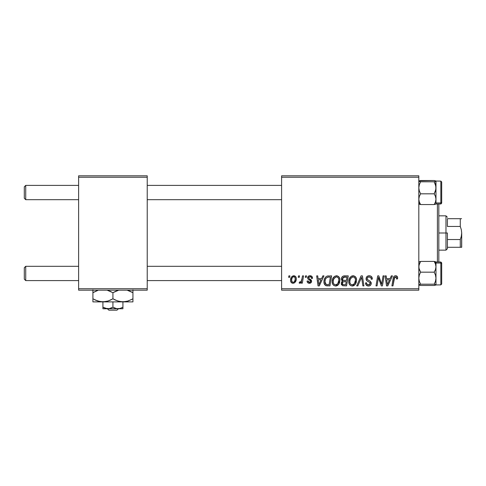 <?xml version="1.0" encoding="UTF-8"?>
<svg xmlns="http://www.w3.org/2000/svg" width="486" height="486" viewBox="0 0 486 486"><rect width="100%" height="100%" fill="white"/><g stroke="black" fill="none" stroke-linecap="round" stroke-linejoin="round"><path stroke-width="0.73" d="M281.594 175.817L418.817 175.817L418.817 177.244L281.594 177.244L281.594 288.739L418.817 288.739L418.817 175.817L281.594 175.817L281.594 177.244L281.594 175.817M332.145 281.558L332.734 278.624L334.605 276.315L337.266 275.835L339.21 277.312L339.896 279.304L339.635 282.409L338.748 284.267L337.26 285.61L335.401 286.005L333.748 285.422L332.552 283.879L332.145 281.558C332.072 284.091 333.226 285.58 335.601 286.011L338.572 284.504L339.939 280.076C339.951 277.609 338.809 276.17 336.506 275.744C333.578 276.443 332.126 278.381 332.145 281.558M321.611 278.606L322.838 275.878L323.962 275.878L319.314 285.883L318.044 285.883L316.672 275.878L317.716 275.878L318.057 278.606L321.611 278.606L318.057 278.606L317.716 275.878L316.672 275.878L318.044 285.883L319.314 285.883L323.962 275.878L322.838 275.878L321.611 278.606M395.592 275.744L397.378 276.704L397.548 278.867L396.503 278.994L396.54 277.676L395.969 277.002L394.662 277.293L392.955 285.883L391.904 285.883L393.466 277.312L394.328 276.121L395.592 275.744C394.079 275.987 393.265 276.923 393.144 278.551L391.904 285.883L392.955 285.883L394.158 278.8L395.525 276.917L396.594 278.126L396.503 278.994L397.548 278.867L397.639 277.956C397.633 276.57 396.947 275.835 395.592 275.744M366.061 278.685L366.578 276.984L368.011 275.927L369.852 275.787L371.583 276.656L372.294 279.134L371.255 279.256L370.921 277.664L369.664 276.959L368.054 277.129L367.137 278.223L367.44 279.547L370.077 281.169L371.091 282.409L371.073 284.425L370.028 285.64L367.884 285.975L366.001 284.76L365.539 282.895L366.578 282.791L366.887 284.073L368.309 284.839L369.688 284.51L370.217 283.417L369.828 282.524L366.699 280.604L366.061 278.685C366.092 280.045 366.748 280.975 368.036 281.485L369.828 282.524L370.217 283.417L368.491 284.845C367.319 284.79 366.681 284.182 366.572 283.022L365.533 283.113C365.672 284.936 366.644 285.902 368.455 286.011C370.192 285.956 371.128 285.069 371.255 283.356L370.077 281.169L367.367 279.468L367.1 278.593C367.27 277.47 367.951 276.911 369.129 276.917L370.994 277.779L371.255 279.256L372.294 279.134C372.331 276.99 371.298 275.86 369.196 275.744C367.295 275.829 366.25 276.813 366.061 278.685M356.706 285.883L361.08 275.878L362.404 275.878L363.935 285.883L362.89 285.883L361.578 277.306L357.83 285.883L356.706 285.883L357.83 285.883L361.578 277.306L362.89 285.883L363.935 285.883L362.404 275.878L361.08 275.878L356.706 285.883M348.778 281.558L349.367 278.624L351.238 276.315L353.899 275.835L355.843 277.312L356.53 279.304L356.268 282.409L355.381 284.267L353.893 285.61L352.034 286.005L350.382 285.422L349.185 283.879L348.778 281.558C348.705 284.091 349.859 285.58 352.235 286.011L355.205 284.504L356.572 280.076C356.584 277.609 355.442 276.17 353.14 275.744C350.212 276.443 348.76 278.381 348.778 281.558M288.629 277.306L288.872 275.878L289.911 275.878L289.692 277.306L288.629 277.306L289.692 277.306L289.911 275.878L288.872 275.878L288.629 277.306M341.372 278.988L341.834 277.306L343.104 276.121L348.255 275.878L346.567 285.883L342.618 285.713L341.306 284.158L341.561 282.014L342.618 281.011L341.67 280.203L341.372 278.988L342.618 281.011L341.239 283.447L342.618 285.713L346.567 285.883L348.255 275.878L344.246 275.878C342.454 276.109 341.494 277.142 341.372 278.988M390.088 278.606L391.315 275.878L392.445 275.878L387.798 285.883L386.528 285.883L385.155 275.878L386.2 275.878L386.534 278.606L390.088 278.606L386.534 278.606L386.2 275.878L385.155 275.878L386.528 285.883L387.798 285.883L392.445 275.878L391.315 275.878L390.088 278.606M382.002 281.983L383.071 275.878L384.122 275.878L382.415 285.883L381.316 285.883L378.454 277.391L377.063 285.883L376.006 285.883L377.695 275.878L378.794 275.878L381.68 284.353L382.002 281.983L381.68 284.353L378.794 275.878L377.695 275.878L376.006 285.883L377.063 285.883L378.454 277.391L381.316 285.883L382.415 285.883L384.122 275.878L383.071 275.878L382.002 281.983M310.038 275.744L311.86 276.394L312.522 278.344L311.483 278.478L311.155 277.196L310.39 276.698L308.732 277.293L308.841 278.405L311.083 279.875L311.605 281.03L310.985 282.724L308.975 283.253L307.577 282.554L307.061 281.072L308.106 280.944L308.47 281.977L309.199 282.354L310.487 281.771L310.439 280.726L308.106 279.177L307.589 278.035L308.343 276.273L310.038 275.744C308.598 275.762 307.778 276.461 307.583 277.852L308.106 279.177L310.469 280.786L310.572 281.376L309.479 282.372L308.106 280.944L307.061 281.072C307.188 282.512 307.972 283.247 309.43 283.283C310.767 283.223 311.496 282.53 311.611 281.212L308.841 278.405L308.622 277.773L309.989 276.656C311.028 276.777 311.526 277.385 311.483 278.478L312.522 278.211C312.449 276.631 311.623 275.811 310.038 275.744M327.054 276.115L331.622 275.878L329.933 285.883L325.875 285.653L324.192 283.599L323.968 281.358L324.362 279.262L325.638 277.05L327.054 276.115C324.927 277.342 323.895 279.231 323.955 281.789C323.834 283.654 324.569 284.972 326.161 285.75L329.933 285.883L331.622 275.878L327.054 276.115M290.561 280.24L291.314 277.306L292.353 276.194L294.073 275.756L295.67 276.631L296.247 278.114L296.114 280.215L294.486 282.852L293.186 283.277L291.928 283.04L290.847 281.85L290.561 280.24C290.513 282.002 291.321 283.016 292.985 283.283C295.281 282.731 296.375 281.181 296.278 278.648C296.272 276.935 295.452 275.963 293.805 275.744C291.576 276.303 290.494 277.804 290.561 280.24L290.567 280.513M298.246 277.306L298.489 275.878L299.528 275.878L299.309 277.306L298.246 277.306L299.309 277.306L299.528 275.878L298.489 275.878L298.246 277.306M301.97 278.788L302.492 275.878L303.55 275.878L302.322 283.156L301.265 283.156L301.533 281.649L300.421 283.095L299.139 283.022L299.552 281.88L300.202 282.105L301.089 281.424L301.97 278.788C301.909 280.325 301.277 281.437 300.075 282.117L299.552 281.88L299.139 283.022L299.844 283.283L301.533 281.649L301.265 283.156L302.322 283.156L303.55 275.878L302.492 275.878L301.97 278.788M305.263 277.306L305.506 275.878L306.545 275.878L306.326 277.306L305.263 277.306L306.326 277.306L306.545 275.878L305.506 275.878L305.263 277.306M281.594 290.172L418.817 290.172L418.817 177.244L281.594 177.244L281.594 290.172L281.594 288.739L418.817 288.739L418.817 290.172L281.594 290.172M78.617 175.817L147.228 175.817L147.228 177.244L78.617 177.244L78.617 288.739L147.228 288.739L147.228 175.817L78.617 175.817L78.617 177.244L78.617 175.817M78.617 290.172L147.228 290.172L147.228 177.244L78.617 177.244L78.617 290.172L78.617 288.739L147.228 288.739L147.228 290.172L78.617 290.172M342.618 281.011L342.296 281.194M341.306 284.158L341.555 284.82M343.213 277.415L347.004 277.044L346.433 280.422L344.228 280.422C343.122 280.525 342.515 280.058 342.411 279.019L342.551 278.253M344.033 277.099L342.982 277.597L342.411 279.019L344.033 277.099M344.325 277.063L344.799 277.05M342.873 284.571L343.93 284.711C342.916 284.814 342.369 284.377 342.278 283.405L343.037 281.88L346.239 281.594L345.71 284.711L343.93 284.711L345.71 284.711L346.239 281.594L343.663 281.667M342.417 282.645L342.745 284.492M352.15 275.896L351.238 276.315M350.133 277.33L349.841 277.737M349.033 279.572L348.918 280.058M348.839 280.556L348.79 281.054M348.784 281.953L348.814 282.348M352.666 285.987L353.091 285.914M353.45 284.529L354.385 283.733L352.265 284.845C350.594 284.517 349.774 283.46 349.817 281.667C349.756 279.171 350.837 277.591 353.061 276.917C354.719 277.233 355.545 278.265 355.533 280.027L354.385 283.733L355.4 281.503L355.406 278.928L354.355 277.348L352.866 276.923M351.196 284.559L351.986 284.826M350.114 283.308L350.752 284.225M360.727 279.341L360.904 278.934M372.288 278.806L372.264 278.478M367.24 281.03L368.036 281.485M368.953 281.971L369.396 282.238M366.359 285.215L367.319 285.835M371.237 283.034L371.189 282.712M370.077 281.169L369.463 280.786M368.831 280.446L368.443 280.234M368.06 280.015L367.689 279.766M367.367 279.468L367.161 279.049M367.137 278.223L367.264 277.877M395.082 275.799L394.116 276.297M394.158 278.8L394.249 278.29M394.346 277.919L394.48 277.555M396.54 277.676L396.594 278.126M387.044 282.293L386.68 279.772L389.517 279.772L387.306 284.79L389.517 279.772L386.68 279.772L387.202 283.538M378.989 279.353L379.347 280.44M379.451 280.738L379.7 281.424M308.75 283.216L308.106 282.98M310.238 282.099L310.487 281.771M318.561 282.293L318.202 279.772L321.039 279.772L318.822 284.79L321.039 279.772L318.202 279.772L318.719 283.538M328.25 275.89L327.85 275.927M324.362 279.262L324.132 280.088M327.114 285.877L327.436 285.883M328.269 277.081L330.371 277.044L329.077 284.711L326.252 284.547L324.994 281.85L325.061 280.829M326.768 284.668L327.23 284.705M325.225 283.405L326.574 284.638M325.28 279.827L324.994 281.85C324.934 278.903 326.282 277.306 329.034 277.044L327.515 277.22L326.24 278.035L327.515 277.22M328.651 277.056L330.371 277.044L329.077 284.711L327.564 284.711M333.499 277.33L333.208 277.737M336.033 285.987L336.458 285.914M337.26 285.61L337.97 285.124M336.816 284.529L337.752 283.733L335.632 284.845C333.961 284.517 333.141 283.46 333.183 281.667C333.123 279.171 334.204 277.591 336.427 276.917C338.086 277.233 338.912 278.265 338.9 280.027L337.752 283.733L338.657 281.983L338.894 279.748L338.456 278.162L337.491 277.19M334.562 284.559L335.352 284.826M333.481 283.308L334.119 284.225M336.039 276.953L333.943 278.63L333.226 280.878L333.305 282.779M296.144 277.585L295.956 277.087M293.234 275.811L291.314 277.306M290.598 279.474L290.573 279.857M294.486 282.852L295.537 281.686M292.511 282.257L293.034 282.372C291.995 282.105 291.515 281.4 291.6 280.246L291.6 280.246C291.539 278.454 292.268 277.263 293.793 276.656C294.838 276.905 295.318 277.609 295.239 278.757C295.336 280.592 294.601 281.795 293.034 282.372L293.18 282.366M292.11 278.028L291.612 279.96M294.631 281.273L295.233 279.049L294.82 277.178L293.508 276.692L292.238 277.773M300.87 282.682L301.229 282.184M342.411 279.019L343.238 280.307L346.433 280.422L347.004 277.044L345.054 277.044M352.265 284.845L352.879 284.766M352.672 276.953L350.576 278.63L349.859 280.878L349.938 282.779M326.24 278.035L325.669 278.885M324.994 281.85L325.116 283.028M335.632 284.845L336.245 284.766M337.29 277.093L336.233 276.923M291.6 280.246L292.353 282.166M293.319 282.342L294.48 281.522M25.728 266.298L24.3 267.731L24.3 279.164L25.728 280.592L25.728 266.298L25.728 280.592L78.617 280.592L25.728 280.592L24.3 279.164L24.3 267.731L25.728 266.298L78.617 266.298L25.728 266.298M147.228 280.592L281.594 280.592L147.228 280.592M281.594 266.298L147.228 266.298L281.594 266.298M25.728 185.397L24.3 186.824L24.3 198.258L25.728 199.691L25.728 185.397L25.728 199.691L78.617 199.691L25.728 199.691L24.3 198.258L24.3 186.824L25.728 185.397L78.617 185.397L25.728 185.397M281.594 185.397L147.228 185.397L281.594 185.397M147.228 199.691L281.594 199.691L147.228 199.691M435.972 276.054L435.972 266.796L435.48 269.554L434.198 272.166L435.474 275.088L435.972 278.18L435.474 281.273L434.198 284.189L435.845 284.996L434.198 285.47L420.584 285.47L418.95 284.996L420.584 284.189L434.198 284.189L435.972 284.832L434.198 285.47L420.584 285.47L418.817 284.832L420.584 284.189L419.309 281.273L418.817 278.18L419.315 275.082L420.584 272.166L418.95 268.205L418.944 265.405L420.584 261.419L434.198 261.419L435.474 264.02L435.972 266.796L435.972 263.035L434.198 261.419L435.474 264.02L435.972 266.796L435.972 284.881L435.972 278.18L435.474 281.273L434.198 284.189L420.584 284.189L419.309 281.273L418.817 278.18L419.315 275.082L420.584 272.166L434.198 272.166L420.584 272.166L419.315 269.572L418.817 266.796L419.309 264.038L420.584 261.419L418.817 262.063M441.689 283.933L441.689 263.819A0.857 0.784 180 0 0 440.832 263.035L440.832 284.784M435.918 284.942L440.832 284.881L440.832 263.035L435.972 263.035L435.845 261.899L434.198 261.419L420.584 261.419M435.972 266.796L435.48 269.554L434.198 272.166L435.474 275.088L435.972 278.18L435.972 263.035L440.832 263.035L440.832 262.009L441.689 262.871L441.689 284.018M435.972 265.635L435.972 267.415M435.972 284.832L435.972 280.118M440.832 263.035A0.857 0.784 0 0 1 441.689 263.819L441.689 262.962M435.845 261.899L435.48 261.735M434.198 261.419L435.972 263.035L435.972 262.009L440.832 262.009M419.315 261.729L418.95 261.893M418.817 203.926L420.584 204.563L418.817 202.954L420.584 204.563L419.315 201.969L418.817 199.193L419.309 196.435L420.584 193.823L434.198 193.823L435.474 196.417L435.972 199.193L435.48 201.951L434.198 204.563L420.584 204.563L419.315 201.969L418.817 199.193L419.309 196.435L420.584 193.823L419.309 190.901L418.817 187.809L419.315 184.716L420.584 181.8L418.944 180.992L420.584 180.519L434.198 180.519L435.972 181.102L435.972 199.193L435.972 187.809L435.474 190.907L434.198 193.823L420.584 193.823L419.309 190.901L418.817 187.809L419.315 184.716L420.584 181.8L434.198 181.8L420.584 181.8L418.95 181.327L419.309 180.828L434.198 180.519L435.839 180.986L434.198 181.8L435.474 184.716L435.972 187.809L435.972 181.156L434.198 181.8L435.845 186.241L435.972 189.935M440.832 181.205L440.832 202.954A0.857 0.784 0 0 0 441.689 202.17L441.689 182.056M420.584 204.563L434.198 204.563L435.839 204.096L435.972 202.954L440.832 202.954L440.832 181.108L441.689 181.964M435.839 180.986L435.839 189.382L434.198 193.823L435.474 196.417L435.972 199.193L435.48 201.951L434.198 204.563M435.972 199.193L435.972 203.98L440.832 203.974L440.832 202.954L435.972 202.954L435.972 185.871M435.972 198.567L435.972 200.347M441.689 182.104L441.689 203.112L440.96 203.968M441.689 202.17A0.857 0.784 180 0 1 440.832 202.954M435.474 204.26L435.839 204.096M418.944 204.09L419.309 204.254M419.363 180.81L418.944 180.992M435.474 285.161L435.839 284.996M437.4 203.974L437.4 262.009L437.4 203.974M438.828 262.009L438.828 203.974L438.828 262.009M447.406 218.7L447.406 226.446L447.406 218.7L460.272 218.7L447.406 218.7M447.406 232.994L447.406 239.543L447.406 232.994L445.978 232.994L447.406 232.994M438.828 215.839L445.978 215.839L445.978 232.994L445.978 215.839L447.406 217.272M438.828 232.994L445.978 232.994L438.828 232.994M460.272 247.289L447.406 247.289L447.406 248.717L447.406 239.543L447.406 247.289L461.7 247.289L460.272 247.289L460.272 239.543L447.406 239.543L460.272 239.543L460.272 247.289L461.311 247.289M438.828 250.144L445.978 250.144L445.978 232.994L445.978 250.144L447.406 248.717M461.603 218.7L460.272 218.7L460.272 226.446L447.406 226.446L460.272 226.446L461.311 229.647M461.311 218.7L460.272 218.7L460.272 226.446L461.317 229.659L461.7 232.994L461.311 236.342L460.272 239.543L461.311 236.342L461.7 232.994L461.603 247.289M461.7 247.289L461.7 232.903M461.317 229.659L461.7 232.994M118.463 308.756L116.968 310.183L108.882 310.183L107.388 308.756L108.882 310.183L116.968 310.183L118.463 308.756M122.928 308.64L122.928 301.891L122.928 307.207L120.51 308.318L117.928 308.756L115.358 308.324L112.922 307.207L112.922 301.891L112.922 307.207L109.235 308.64L105.353 308.324L102.917 307.207L102.917 301.891L102.917 308.756L102.917 307.207L107.206 308.719M118.639 308.719L119.234 308.64L118.639 308.719M119.908 308.495L116.634 308.64L112.922 307.207L110.504 308.318L107.922 308.756L105.353 308.324L102.917 307.207L105.347 308.318M132.933 301.666L132.933 292.694L127.101 290.172L132.933 292.694L132.933 298.799L128.097 301.022L122.928 301.891L132.933 301.891L132.933 301.028L132.933 301.891L92.911 301.891L102.917 301.891L97.777 301.028L92.911 298.799L92.911 292.694L97.765 290.464M118.882 301.356L122.928 301.891L117.788 301.028L112.922 298.799L112.922 292.694L118.76 290.172L115.504 291.357M111.373 291.855L107.09 290.172L112.922 292.694L112.922 298.799L108.086 301.022L102.917 301.891L105.505 301.672L100.329 301.672L95.299 300.044L97.765 301.022M92.911 289.826L92.911 301.666L92.911 298.799L97.759 301.022M95.487 291.357L97.759 290.464M98.871 301.356L102.917 301.891L122.928 301.891L125.54 301.666L120.34 301.672L115.954 300.33M106.877 301.375L102.917 301.891M110.346 300.129L107.084 301.32M110.541 291.448L109.897 291.163M112.922 298.799L115.31 300.044L112.922 298.799L110.371 300.117M118.906 301.363L120.321 301.666M126.889 301.375L122.928 301.891M131.9 299.37L127.101 301.32M130.698 291.515L128.085 290.464L132.933 292.694L132.933 289.826L132.933 292.694L131.341 291.831M132.933 300.038L132.933 298.817M114.471 299.637L115.31 300.044M98.913 301.363L100.286 301.66M95.153 299.971L94.509 299.662M92.911 298.799L92.911 300.044M115.474 291.369L112.922 292.694M93.944 292.122L92.911 292.675M95.475 291.363L92.911 292.694L92.911 291.454M132.933 292.694L132.933 291.448M120.066 308.452L122.928 307.207M105.948 308.495L106.604 308.64M102.917 308.756L122.928 308.756L102.917 308.756M108.882 310.183L107.388 308.756L108.882 310.183M440.832 284.881L441.689 284.024L440.832 284.881M435.918 181.047L440.832 181.108M440.832 203.974L441.689 203.118"/></g></svg>
